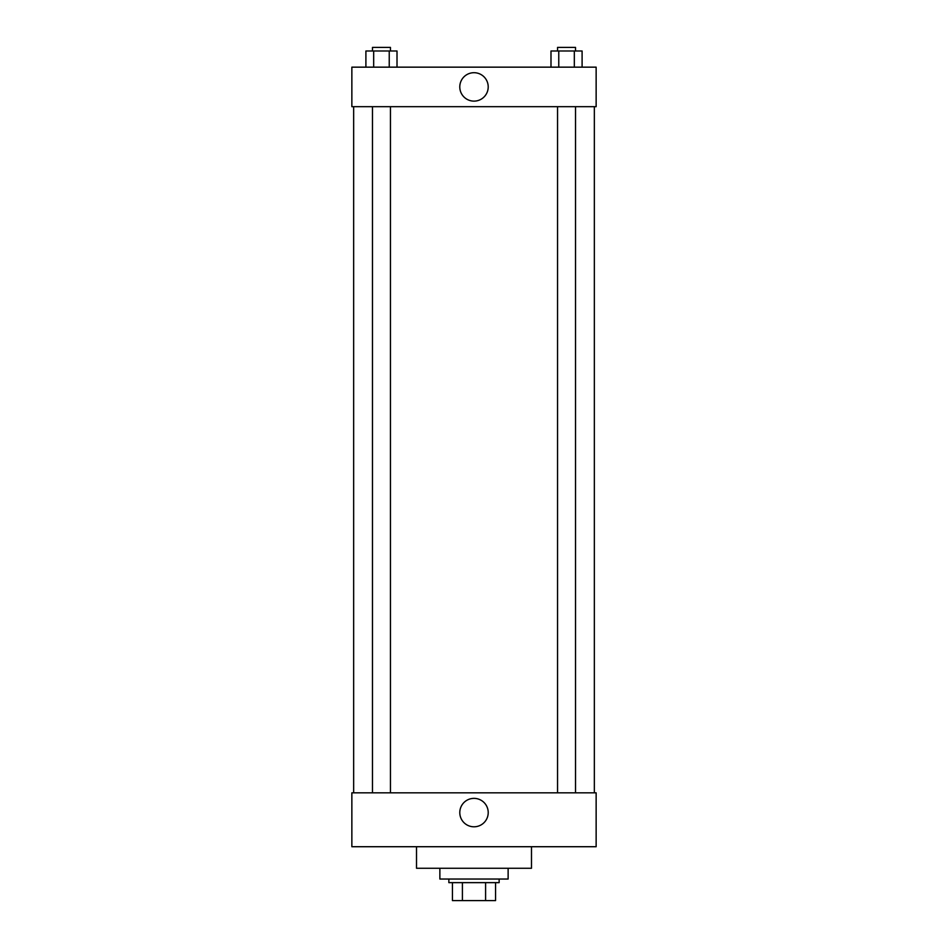 <?xml version="1.0" encoding="UTF-8"?>
<svg xmlns="http://www.w3.org/2000/svg" width="948" height="948" viewBox="0 0 948 948"><rect width="100%" height="100%" fill="white"/><g stroke="black" fill="none" stroke-linecap="round" stroke-linejoin="round"><path stroke-width="1.42" d="M485.589 882.635L485.589 900.6L452.445 900.6L452.445 882.635M485.589 900.6L495.555 900.6L495.555 882.635L495.555 900.6M499.146 879.045L499.146 882.635L448.854 882.635L448.854 879.045M462.411 882.635L462.411 900.6M439.872 868.273L439.872 879.045L508.128 879.045L508.128 868.273M416.516 846.718L416.516 868.273L531.484 868.273L531.484 846.718M351.862 846.718L596.138 846.718L351.862 846.718L351.862 792.824L596.138 792.824L596.138 846.718M459.792 812.59A14.208 14.208 0 0 1 481.11 800.278A14.208 14.208 0 0 1 481.11 824.89A14.208 14.208 0 0 1 459.792 812.59M594.349 106.674L594.349 792.824M596.138 106.674L351.862 106.674L351.862 67.154L596.138 67.154L596.138 106.674M488.208 86.92A14.208 14.208 0 0 1 466.89 99.22A14.208 14.208 0 0 1 466.89 74.608A14.208 14.208 0 0 1 488.208 86.92M582.096 67.154L582.096 50.991L550.989 50.991L550.989 67.154M574.322 50.991L574.322 67.154M558.763 50.991L558.763 67.154M557.554 50.991L557.554 47.4L575.519 47.4L575.519 50.991M397.011 67.154L397.011 50.991L365.904 50.991L365.904 67.154M389.237 50.991L389.237 67.154M373.678 50.991L373.678 67.154M372.481 50.991L372.481 47.4L390.446 47.4L390.446 50.991M353.651 106.674L353.651 792.824M575.519 792.824L575.519 106.674M557.554 792.824L557.554 106.674M372.481 106.674L372.481 792.824M390.446 106.674L390.446 792.824"/></g></svg>
